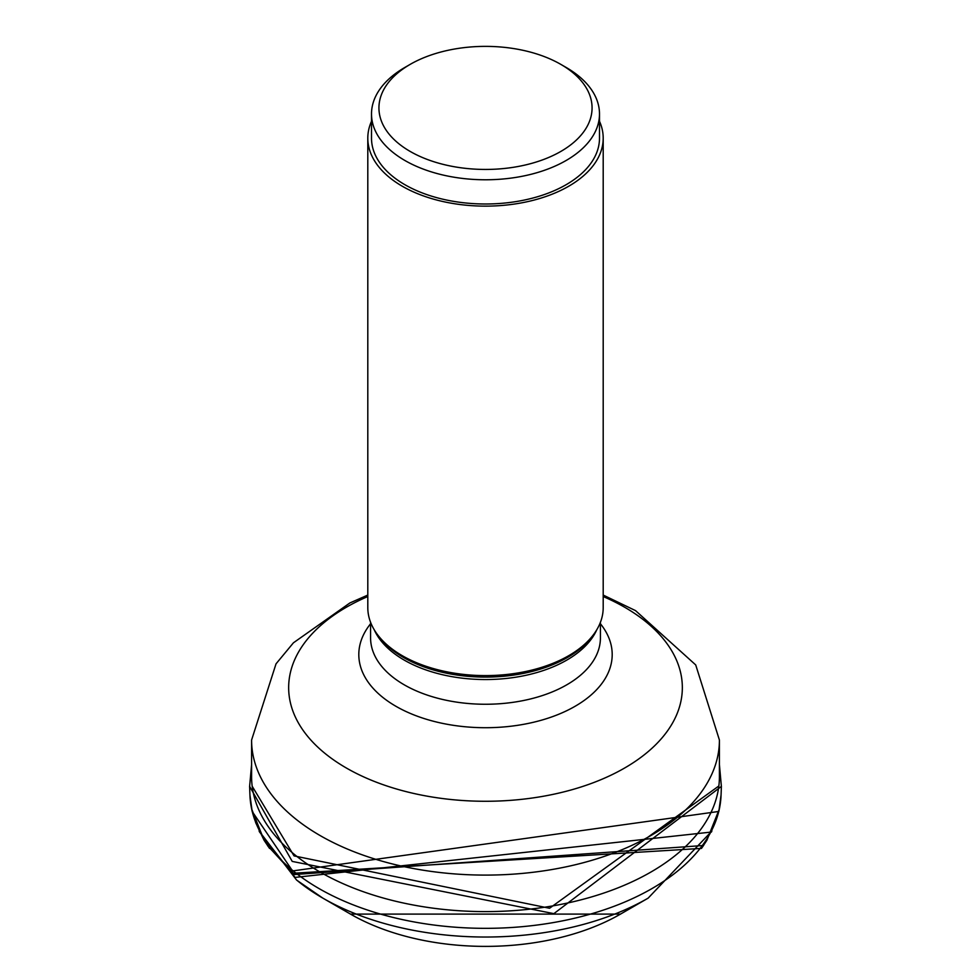 <?xml version="1.0" encoding="UTF-8"?>
<svg xmlns="http://www.w3.org/2000/svg" width="971" height="971" viewBox="0 0 971 971"><rect width="100%" height="100%" fill="white"/><g stroke="black" fill="none" stroke-linecap="round" stroke-linejoin="round"><path stroke-width="1.46" d="M252.193 786.243L294.055 855.9L549.562 908.261L718.843 785.988M251.586 764.638L249.62 786.389L292.222 861.411L553.871 913.65L721.38 786.401L719.414 764.638M719.814 806.707L718.831 811.453L292.562 870.938L252.169 811.453L251.198 806.707M267.778 845.947L293.339 873.245L701.463 848.399L706.852 840.352M269.537 848.411L264.124 840.352L255.616 822.534M703.538 845.486L294.213 874.555L267.547 845.62M259.548 831.989L295.063 877.408L711.427 832.05M603.197 138.173L603.197 607.64A117.697 67.958 180 0 1 592.941 635.374A117.697 67.958 180 0 1 402.273 655.692A117.697 67.958 180 0 1 378.059 635.374A117.697 67.958 180 0 1 367.803 607.64L367.803 138.173A117.697 67.958 0 0 0 402.273 186.226A117.697 67.958 0 0 0 530.542 200.961A117.697 67.958 0 0 0 603.197 138.173A117.697 67.958 0 0 0 599.495 121.254M599.495 113.959L599.495 138.173A113.995 65.81 180 0 1 594.92 156.634A113.995 65.81 180 0 1 517.482 201.349A113.995 65.81 180 0 1 404.895 184.708A113.995 65.81 180 0 1 371.505 138.173L371.505 113.959A113.995 65.81 0 0 0 404.895 160.494A113.995 65.81 0 0 0 517.482 177.135A113.995 65.81 0 0 0 594.92 132.42A113.995 65.81 0 0 0 599.495 113.959A113.995 65.81 0 0 0 566.105 67.424L560.862 64.402A106.579 61.537 0 0 0 457.402 48.55A106.579 61.537 0 0 0 410.138 64.389A106.579 61.537 0 0 0 410.138 64.402A106.579 61.537 0 0 0 393.34 138.804A106.579 61.537 0 0 0 513.598 167.267A106.579 61.537 0 0 0 588.305 124.13A106.579 61.537 0 0 0 560.862 64.402M410.138 64.402L404.895 67.424A113.995 65.81 0 0 0 371.505 113.959M371.505 121.254A117.697 67.958 0 0 0 367.803 138.173M719.414 740.048L719.414 776.569A233.914 135.042 180 0 1 650.898 872.055A233.914 135.042 180 0 1 320.102 872.055L320.102 872.055A233.914 135.042 180 0 1 251.586 776.569L251.586 740.048A233.914 135.042 0 0 0 320.017 835.497A233.914 135.042 0 0 0 320.102 835.546A233.914 135.042 0 0 0 575.014 864.821A233.914 135.042 0 0 0 719.414 740.048L695.722 664.941L635.544 610.625L603.197 595.065M252.169 811.453L249.935 794.994A235.613 136.025 180 0 0 249.935 795.067A235.613 136.025 180 0 0 292.502 870.332A235.613 136.025 0 0 0 554.065 922.45A235.613 136.025 0 0 0 721.065 795.067A235.613 136.025 0 0 0 721.065 794.994L718.831 811.453M297.077 880.406A230.018 132.796 0 0 0 322.858 898.139L322.858 898.139A230.018 132.796 0 0 0 648.143 898.139L711.925 831.018M620.603 914.051A190.923 110.233 180 0 1 620.505 914.099L620.505 914.099A190.923 110.233 180 0 1 350.495 914.099L350.495 914.099A190.923 110.233 180 0 1 350.397 914.051M374.248 629.827A114.918 66.344 0 0 0 404.154 660.062A114.918 66.344 0 0 0 404.239 660.11A114.918 66.344 0 0 0 515.71 677.212A114.918 66.344 0 0 0 596.752 629.827M592.941 635.374L591.315 637.486A115.913 66.926 180 0 1 591.315 637.486L591.315 637.486A115.913 66.926 180 0 1 403.535 657.488A115.913 66.926 180 0 1 403.463 657.44A115.913 66.926 180 0 1 379.685 637.486L379.685 637.486A115.913 66.926 180 0 1 379.673 637.474L378.059 635.374M600.418 622.326L600.418 637.911A114.918 66.344 180 0 1 529.474 699.205A114.918 66.344 180 0 1 404.239 684.822A114.918 66.344 180 0 1 370.582 637.911L370.582 622.326M370.582 623.758A126.691 73.153 0 0 0 395.913 706.281A126.691 73.153 0 0 0 558.082 714.522A126.691 73.153 0 0 0 600.418 623.758M603.197 596.534A196.834 113.643 180 0 1 624.681 607.263A196.834 113.643 180 0 1 624.681 767.988A196.834 113.643 180 0 1 346.319 767.988A196.834 113.643 180 0 1 367.803 596.534M721.392 786.389L721.065 795.067M249.935 795.067L249.608 786.389M706.864 840.352L719.426 808.782M251.574 808.782L264.124 840.352M701.487 848.411L703.902 844.94M259.075 831.018L296.58 880.054L322.858 898.139L350.495 914.099L620.505 914.099L648.143 898.139M367.803 595.065L349.851 602.979L293.424 642.814L276.019 663.848L251.586 740.048"/></g></svg>

